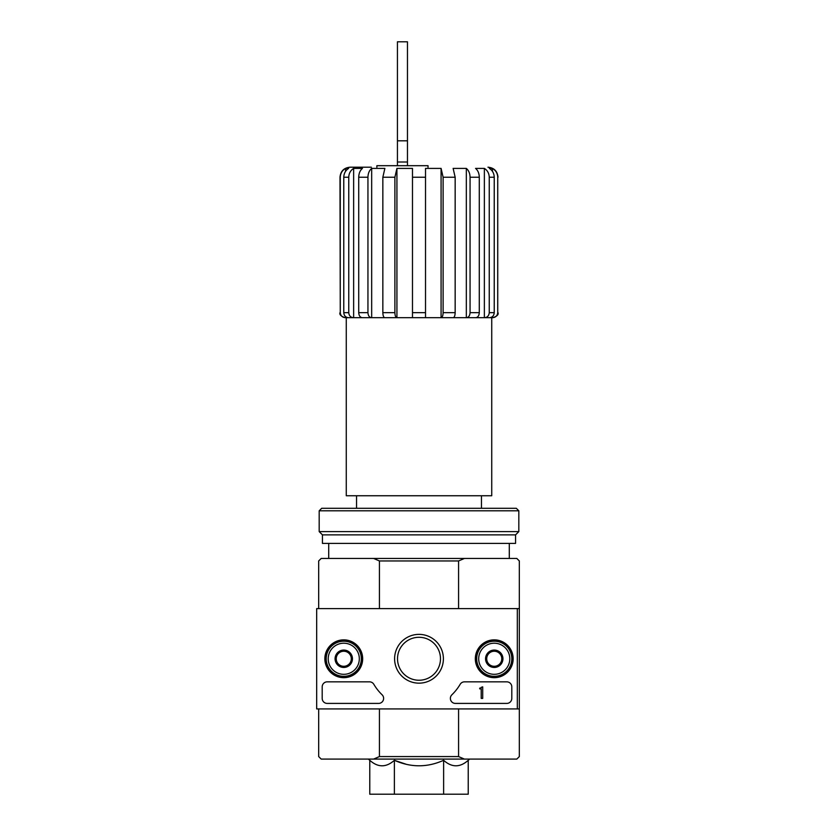 <?xml version="1.0" encoding="UTF-8"?>
<svg xmlns="http://www.w3.org/2000/svg" width="836" height="836" viewBox="0 0 836 836"><rect width="100%" height="100%" fill="white"/><g stroke="black" fill="none" stroke-linecap="round" stroke-linejoin="round"><path stroke-width="1.25" d="M376.869 167.2L376.869 165.695L428.032 165.695L428.032 167.2M492.446 316.614L492.697 317.68C495.758 317.377 497.43 315.705 497.733 312.664L497.733 177.232C497.566 173.345 495.811 170.408 492.446 168.402L489.353 168.402C492.456 170.387 494.086 173.334 494.233 177.232L494.233 312.664C493.961 315.715 492.404 317.387 489.582 317.68L484.598 317.68C487.409 317.387 488.966 315.715 489.248 312.664L489.248 177.232C489.102 173.334 487.472 170.387 484.368 168.402L475.548 168.402C477.931 170.387 479.174 173.334 479.289 177.232L479.289 312.664C479.07 315.715 477.889 317.387 475.726 317.68L466.509 317.68C468.662 317.387 469.842 315.715 470.062 312.664L470.062 177.232C469.947 173.334 468.703 170.387 466.331 168.402L453.133 168.402L455.16 177.232L455.16 312.664C455.045 315.715 454.397 317.387 453.227 317.68L441.178 317.68C442.349 317.387 442.986 315.715 443.111 312.664L443.111 177.232L441.084 168.402L441.084 317.68L412.482 317.68L412.482 168.402L396.922 168.402L396.922 317.68L345.561 317.68L345.561 316.614M441.084 168.402L425.524 168.402L425.524 317.68L384.779 317.68C383.609 317.387 382.972 315.715 382.846 312.664L382.846 177.232L384.873 168.402L371.675 168.402L371.675 317.68L362.281 317.68C360.128 317.387 358.937 315.715 358.717 312.664L358.717 177.232C358.832 173.334 360.076 170.387 362.458 168.402L353.638 168.402L353.638 317.68L348.424 317.68C345.602 317.387 344.056 315.715 343.774 312.664L343.774 177.232C343.92 173.334 345.55 170.387 348.654 168.402L345.561 168.402L345.561 171.349M479.289 177.232L470.062 177.232C469.947 173.334 468.703 170.387 466.331 168.402L466.331 317.68L441.178 317.68M494.233 177.232L489.248 177.232C489.102 173.334 487.472 170.387 484.368 168.402L484.368 317.68L466.509 317.68M492.446 317.68L484.598 317.68M492.446 168.402L492.446 171.349M371.351 167.2L350.033 167.2C343.941 167.796 340.597 171.14 340.001 177.232L340.273 177.232C340.44 173.345 342.196 170.408 345.561 168.402C342.217 170.398 340.451 173.345 340.273 177.232L340.273 312.664C340.576 315.715 342.258 317.387 345.31 317.68L345.561 317.68M396.828 317.68C395.658 317.387 395.01 315.715 394.895 312.664L394.895 177.232L382.846 177.232M396.922 168.402L394.895 177.232M371.498 317.68C369.345 317.387 368.154 315.715 367.945 312.664L367.945 177.232L358.717 177.232M371.675 168.402C369.303 170.387 368.059 173.334 367.945 177.232M353.409 317.68C350.587 317.387 349.04 315.715 348.758 312.664L348.758 177.232L343.774 177.232M353.638 168.402C350.535 170.387 348.905 173.334 348.758 177.232M356.554 495.748L356.554 508.288M443.623 760.3L443.623 794.2L468.233 794.2L468.233 760.3C460.03 767.626 451.827 767.626 443.623 760.3C427.29 767.615 410.873 767.615 394.383 760.3L406.641 764.417M369.773 760.3L369.773 794.2L394.383 794.2L394.383 760.3C386.18 767.626 377.976 767.626 369.773 760.3L368.342 759.088M458.577 708.928L458.577 756.58L379.429 756.58L379.429 708.928M517.317 708.928L519.323 708.928L519.323 608.608L517.317 608.608L517.317 708.928L316.677 708.928L316.677 608.608L517.317 608.608M519.323 608.608L519.323 560.956L516.815 558.448L464.429 558.448L458.577 560.956L458.577 608.608M458.577 560.956L379.429 560.956L379.429 608.608M458.577 756.58L464.429 759.088L373.577 759.088L379.429 756.58M318.683 708.928L318.683 756.58L321.191 759.088L373.577 759.088M464.429 759.088L516.815 759.088L519.323 756.58L519.323 708.928M464.429 558.448L321.191 558.448L318.683 560.956L318.683 608.608M379.429 560.956L373.577 558.448M394.383 794.2L443.623 794.2M328.715 543.4L328.715 558.448M491.735 317.68L491.735 495.748L346.271 495.748L346.271 317.68M397.434 162.006L407.466 162.006L407.466 41.8L397.434 41.8L397.434 165.695M407.466 162.006L407.466 165.695M324.849 658.768A18.915 18.915 0 0 1 353.22 642.393A18.915 18.915 0 0 1 353.22 675.143A18.915 18.915 0 0 1 324.849 658.768M475.329 658.768A18.915 18.915 0 0 1 503.7 642.393A18.915 18.915 0 0 1 503.7 675.143A18.915 18.915 0 0 1 475.329 658.768M394.602 658.768A24.401 24.401 0 0 1 431.198 637.638A24.401 24.401 0 0 1 431.198 679.898A24.401 24.401 0 0 1 394.602 658.768M506.783 681.842A5.016 5.016 0 0 1 511.799 686.858L511.799 698.394A5.016 5.016 0 0 1 506.783 703.41L455.39 703.41A5.016 5.016 0 0 1 451.9 694.789A50.16 50.16 0 0 0 460.166 684.308A5.016 5.016 0 0 1 464.492 681.842L506.783 681.842M369.502 681.842A5.016 5.016 0 0 1 373.828 684.308A50.16 50.16 0 0 0 382.094 694.789A5.016 5.016 0 0 1 378.603 703.41L327.21 703.41A5.016 5.016 0 0 1 322.194 698.394L322.194 686.858A5.016 5.016 0 0 1 327.21 681.842L369.502 681.842M325.204 658.768A18.559 18.559 0 0 1 353.043 642.696A18.559 18.559 0 0 1 353.043 674.84A18.559 18.559 0 0 1 325.204 658.768M475.684 658.768A18.559 18.559 0 0 1 503.523 642.696A18.559 18.559 0 0 1 503.523 674.84A18.559 18.559 0 0 1 475.684 658.768M397.518 658.768A21.485 21.485 0 0 1 429.746 640.167A21.485 21.485 0 0 1 429.746 677.369A21.485 21.485 0 0 1 397.518 658.768M482.706 686.858L481.202 687.359A0.752 0.752 0 0 1 480.449 688.112L479.697 688.112L479.697 688.864L481.202 688.812L481.202 698.394L482.706 698.394L482.706 686.858M486.719 654.421L494.243 650.084L501.767 654.421L501.767 663.115L494.243 667.452L486.719 663.115L486.719 654.421A8.684 8.684 0 0 1 501.767 654.421A8.684 8.684 0 0 1 494.243 667.452A8.684 8.684 0 0 1 486.719 654.421L486.719 663.115L494.243 667.452L501.767 663.115L501.767 654.421L498.005 652.247A7.524 7.524 0 0 1 498.005 665.289A7.524 7.524 0 0 1 486.719 658.768A7.524 7.524 0 0 1 490.481 652.247L486.719 654.421M478.694 658.768A15.55 15.55 0 0 1 502.018 645.298A15.55 15.55 0 0 1 502.018 672.238A15.55 15.55 0 0 1 478.694 658.768M476.687 658.768A17.556 17.556 0 0 1 503.021 643.563A17.556 17.556 0 0 1 503.021 673.973A17.556 17.556 0 0 1 476.687 658.768M490.481 652.247A7.524 7.524 0 0 1 498.005 652.247L494.243 650.084L490.481 652.247M336.239 654.421L343.763 650.084L351.287 654.421L351.287 663.115L343.763 667.452L336.239 663.115L336.239 654.421A8.684 8.684 0 0 1 351.287 654.421A8.684 8.684 0 0 1 343.763 667.452A8.684 8.684 0 0 1 336.239 654.421L336.239 663.115L343.763 667.452L351.287 663.115L351.287 654.421L347.525 652.247A7.524 7.524 0 0 1 347.525 665.289A7.524 7.524 0 0 1 336.239 658.768A7.524 7.524 0 0 1 340.001 652.247L336.239 654.421M328.214 658.768A15.55 15.55 0 0 1 351.538 645.298A15.55 15.55 0 0 1 351.538 672.238A15.55 15.55 0 0 1 328.214 658.768M326.207 658.768A17.556 17.556 0 0 1 352.541 643.563A17.556 17.556 0 0 1 352.541 673.973A17.556 17.556 0 0 1 326.207 658.768M340.001 652.247A7.524 7.524 0 0 1 347.525 652.247L343.763 650.084L340.001 652.247M518.822 510.796L516.314 508.288L321.693 508.288L319.185 510.796L319.185 531.612L518.822 531.612L518.822 510.796L319.185 510.796M518.822 531.612L515.561 534.873L322.445 534.873L319.185 531.612M515.561 534.873L515.561 543.4L322.445 543.4L322.445 534.873M497.733 312.664L497.733 177.232M494.233 312.664L489.248 312.664M479.289 312.664L470.062 312.664M455.16 177.232L443.111 177.232M455.16 312.664L443.111 312.664M425.524 177.232L412.482 177.232M425.524 312.664L412.482 312.664M394.895 312.664L382.846 312.664M367.945 312.664L358.717 312.664M348.758 312.664L343.774 312.664M340.273 312.664L340.001 177.232M397.434 140.814L407.466 140.814M481.452 495.748L481.452 508.288M468.233 760.3L469.665 759.088M509.291 543.4L509.291 558.448M498.005 177.232C497.41 171.14 494.066 167.796 487.973 167.2M340.001 312.664C339.28 314.566 340.952 316.238 345.017 317.68M498.005 312.664C498.726 314.566 497.054 316.238 492.989 317.68"/></g></svg>
